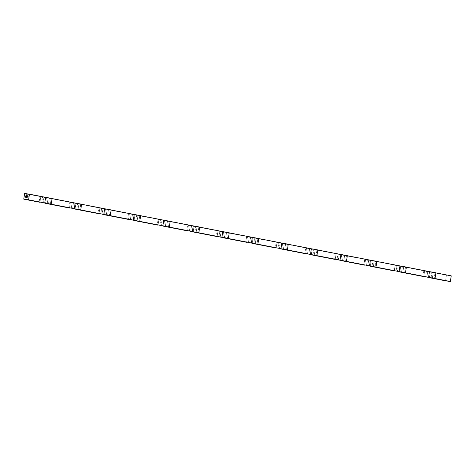 <?xml version="1.0" encoding="UTF-8"?>
<svg xmlns="http://www.w3.org/2000/svg" width="475" height="475" viewBox="0 0 475 475"><rect width="100%" height="100%" fill="white"/><g stroke="black" fill="none" stroke-linecap="round" stroke-linejoin="round"><path stroke-width="0.36" stroke-dasharray="2.38 1.78" d="M39.977 196.561L40.826 196.626L39.93 202.279L40.826 196.626L24.647 193.497L46.425 197.713L45.529 203.365L46.425 197.713L70.353 202.344L39.977 196.561L39.087 202.213M69.504 202.279L70.353 202.344L69.457 207.997L70.353 202.344L69.504 202.279L75.947 203.425L75.056 209.077L75.947 203.425L99.875 208.062L69.504 202.279L68.608 207.925M51.241 198.413L50.35 204.06L51.241 198.413L52.09 198.479M99.032 207.991L99.875 208.062L98.984 213.714L99.875 208.062L99.032 207.997L105.474 209.143L104.577 214.795L105.474 209.143L129.402 213.774L99.032 207.991L98.135 213.643M80.768 204.125L79.871 209.778L80.768 204.125L81.617 204.197M128.553 213.708L129.402 213.774L128.505 219.426L129.402 213.774L128.553 213.708L134.995 214.86L134.104 220.513L134.995 214.86L158.929 219.492L128.553 213.708L127.656 219.361M110.295 209.843L109.398 215.496L110.295 209.843L111.144 209.908M158.08 219.426L158.929 219.492L158.033 225.144L158.929 219.492L158.08 219.426L164.522 220.578L163.626 226.225L164.522 220.578L188.45 225.209L158.08 219.426L157.183 225.079M139.816 215.561L138.926 221.208L139.816 215.561L140.665 215.626M187.601 225.138L188.45 225.209L187.56 230.862L188.45 225.209L187.601 225.144L194.049 226.29L193.153 231.942L194.049 226.29L217.977 230.927L187.601 225.138L186.711 230.791M169.343 221.273L168.447 226.925L169.343 221.273L170.192 221.344M217.128 230.856L217.977 230.927L217.081 236.574L217.977 230.927L217.128 230.856L223.571 232.008L222.68 237.66L223.571 232.008L247.505 236.639L217.128 230.856L216.232 236.508M198.871 226.991L197.974 232.643L198.871 226.991L199.714 227.062M246.656 236.574L247.505 236.639L246.608 242.292L247.505 236.639L246.656 236.574L253.098 237.726L252.201 243.378L253.098 237.726L277.026 242.357L246.656 236.574L245.759 242.226M228.392 232.708L227.495 238.361L228.392 232.708L229.241 232.774M276.177 242.292L277.026 242.357L276.129 248.009L277.026 242.357L276.177 242.292L282.625 243.443L281.728 249.09L282.625 243.443L306.553 248.075L276.177 242.292L275.286 247.938M257.919 238.426L257.022 244.073L257.919 238.426L258.768 238.492M305.704 248.003L306.553 248.075L305.657 253.727L306.553 248.075L305.704 248.009L312.146 249.155L311.25 254.808L312.146 249.155L336.074 253.792L305.704 248.003L304.808 253.656M287.44 244.138L286.55 249.791L287.44 244.138L288.289 244.209M335.231 253.721L336.074 253.792L335.184 259.439L336.074 253.792L335.231 253.721L341.673 254.873L340.777 260.526L341.673 254.873L365.602 259.504L335.231 253.721L334.335 259.374M316.968 249.856L316.071 255.508L316.968 249.856L317.817 249.921M364.753 259.439L365.602 259.504L364.705 265.157L365.602 259.504L364.753 259.439L371.195 260.591L370.304 266.238L371.195 260.591L395.129 265.222L364.753 259.439L363.856 265.092M346.495 255.574L345.598 261.226L346.495 255.574L347.344 255.639M394.28 265.157L395.129 265.222L394.232 270.875L395.129 265.222L394.28 265.157L400.722 266.303L399.825 271.955L400.722 266.303L424.65 270.94L394.28 265.157L393.383 270.803M376.016 261.286L375.125 266.938L376.016 261.286L376.865 261.357M423.801 270.869L424.65 270.94L423.759 276.587L424.65 270.94L423.801 270.869L430.249 272.021L429.353 277.673L430.249 272.021L446.429 275.156L423.801 270.869L422.91 276.521M405.543 267.003L404.647 272.656L405.543 267.003L406.392 267.075M445.532 280.808L446.429 275.156L451.25 275.856L446.429 275.156L445.532 280.808M435.07 272.721L434.174 278.374L435.07 272.721L435.913 272.787M396.928 265.62L403.744 266.606L396.928 265.62L396.031 271.272L396.928 265.62L403.744 266.606L402.848 272.258L403.744 266.606L398.246 265.709L397.349 271.362L398.246 265.709L396.928 265.62M367.401 259.902L374.217 260.894L367.401 259.902L366.504 265.555L367.401 259.902L374.217 260.894L373.32 266.54L374.217 260.894L368.725 259.991L367.828 265.644L368.725 259.991L367.401 259.902M337.873 254.184L344.696 255.176L337.873 254.184L336.983 259.837L337.873 254.184L344.696 255.176L343.799 260.828L344.696 255.176L339.197 254.279L338.301 259.926L339.197 254.279L337.873 254.184M308.352 248.473L315.168 249.458L308.352 248.473L307.456 254.119L308.352 248.473L315.168 249.458L314.272 255.111L315.168 249.458L309.67 248.562L308.78 254.214L309.67 248.562L308.352 248.473M278.825 242.755L285.641 243.74L278.825 242.755L277.928 248.407L278.825 242.755L285.641 243.74L284.751 249.393L285.641 243.74L280.149 242.844L279.252 248.496L280.149 242.844L278.825 242.755M249.304 237.037L256.12 238.028L249.304 237.037L248.407 242.689L249.304 237.037L256.12 238.028L255.223 243.681L256.12 238.028L250.622 237.126L249.725 242.778L250.622 237.126L249.304 237.037M219.777 231.319L226.593 232.311L219.777 231.319L218.88 236.972L219.777 231.319L226.593 232.311L225.696 237.963L226.593 232.311L221.095 231.414L220.204 237.061L221.095 231.414L219.777 231.319M190.249 225.607L197.072 226.593L190.249 225.607L189.359 231.26L190.249 225.607L197.072 226.593L196.175 232.245L197.072 226.593L191.573 225.696L190.677 231.349L191.573 225.696L190.249 225.607M160.728 219.889L167.544 220.881L160.728 219.889L159.832 225.542L160.728 219.889L167.544 220.881L166.648 226.527L167.544 220.881L162.046 219.978L161.15 225.631L162.046 219.978L160.728 219.889M131.201 214.172L138.017 215.163L131.201 214.172L130.304 219.824L131.201 214.172L138.017 215.163L137.127 220.816L138.017 215.163L132.525 214.261L131.628 219.913L132.525 214.261L131.201 214.172M101.68 208.46L108.496 209.445L101.68 208.46L100.783 214.106L101.68 208.46L108.496 209.445L107.599 215.098L108.496 209.445L102.998 208.549L102.101 214.201L102.998 208.549L101.68 208.46M72.153 202.742L78.969 203.727L72.153 202.742L71.256 208.394L72.153 202.742L78.969 203.727L78.072 209.38L78.969 203.727L73.471 202.831L72.58 208.483L73.471 202.831L72.153 202.742M42.625 197.024L49.442 198.016L42.625 197.024L41.735 202.677L42.625 197.024L49.442 198.016L48.551 203.662L49.442 198.016L43.949 197.113L43.053 202.766L43.949 197.113L42.625 197.024M426.449 271.338L433.265 272.323L426.449 271.338L425.558 276.984L426.449 271.338L433.265 272.323L432.375 277.976L433.265 272.323L427.773 271.427L426.877 277.079L427.773 271.427L426.449 271.338M27.384 196.383L27.301 196.775L27.384 196.383M27.028 196.531L27.354 196.454M27.176 196.709L27.223 196.407M25.953 197.362L25.923 197.713L25.953 197.362M26.564 196.276L26.944 196.502M26.386 196.08L26.279 196.626L26.386 196.08M26.202 196.258L26.125 196.555M25.953 196.015L25.887 196.567L25.953 196.015M26.208 197.434L26.089 197.861L26.351 197.558M26.285 197.891L25.965 197.903L26.285 197.891M26.766 197.517L26.653 197.944L26.915 197.624M26.843 197.974L26.523 197.98L26.843 197.974M27.128 197.564L27.004 197.998L27.265 197.677M27.194 198.022L26.897 198.039L27.194 198.022M27.324 194.815L27.128 195.86L26.677 196.021L27.146 195.842L27.324 194.815M27.247 194.904L26.618 194.916L26.398 195.878L26.594 194.964L27.247 194.904M27.093 195.005L26.713 195.421L27.093 195.005M27.022 195.468L26.279 195.961L27.022 195.468M431.074 277.762L431.947 272.234L431.074 277.762M47.245 203.454L48.123 197.921L47.245 203.454M76.772 209.166L77.651 203.638L76.772 209.166M106.299 214.884L107.172 209.356L106.299 214.884M135.82 220.602L136.699 215.074L135.82 220.602M165.348 226.32L166.22 220.786L165.348 226.32M194.875 232.032L195.748 226.504L194.875 232.032M224.396 237.749L225.275 232.222L224.396 237.749M253.923 243.467L254.796 237.939L253.923 243.467M283.444 249.179L284.323 243.651L283.444 249.179M312.972 254.897L313.85 249.369L312.972 254.897M342.499 260.615L343.372 255.087L342.499 260.615M372.02 266.332L372.899 260.799L372.02 266.332M401.547 272.044L402.42 266.517L401.547 272.044"/><path stroke-width="0.71" d="M24.647 193.497L29.468 194.192L28.571 199.844L23.75 199.144L24.647 193.497L23.75 199.144L39.93 202.279L23.75 199.144L28.571 199.844L29.468 194.192L45.647 197.327L44.751 202.979L28.571 199.844L74.278 208.697L44.751 202.979L45.647 197.327L24.647 193.497M26.659 194.774L26.279 195.961L26.998 195.593L26.79 194.993L26.38 195.872L26.719 194.851L27.223 194.904L26.677 196.021L27.111 195.86L27.324 194.815L26.754 194.744L26.279 195.961L26.998 195.593L26.82 194.987L26.38 195.872L26.618 194.916L27.223 194.904L26.677 196.021L27.194 195.652L27.324 194.815L26.648 194.792M26.873 197.618L26.523 197.98L26.838 198.027L26.665 197.624M26.232 197.434L25.965 197.903L26.273 197.944L26.083 197.541M25.828 196.555L25.953 196.015L25.828 196.555M26.392 196.638L26.927 196.371L26.458 196.246L26.392 196.638M27.799 196.846L28.108 196.513L27.799 196.846M27.342 196.377L27.081 196.733L27.342 196.377M27.419 196.787L27.675 196.418L27.437 196.792M25.632 197.725L25.959 197.339L25.632 197.725M26.345 196.074L26.06 196.585L26.345 196.074M27.117 197.564L26.873 198.033L27.2 197.683M25.133 196.454L25.442 195.955L25.133 196.454M45.529 203.365L69.457 207.997L45.529 203.365M52.078 198.574L75.175 203.045L74.278 208.697L103.805 214.409L74.278 208.697L75.175 203.045L52.078 198.574M75.056 209.077L98.984 213.714L75.056 209.077M81.605 204.286L104.696 208.763L103.805 214.409L133.327 220.127L103.805 214.409L104.696 208.763L81.605 204.286M104.577 214.795L128.505 219.426L104.577 214.795M111.126 210.003L134.223 214.474L133.327 220.127L162.854 225.845L133.327 220.127L134.223 214.474L111.126 210.003M134.104 220.513L158.033 225.144L134.104 220.513M140.653 215.721L163.75 220.192L162.854 225.845L192.375 231.557L162.854 225.845L163.75 220.192L140.653 215.721M163.626 226.225L187.56 230.862L163.626 226.225M170.175 221.439L193.272 225.91L192.375 231.557L221.902 237.274L192.375 231.557L193.272 225.91L170.175 221.439M193.153 231.942L217.081 236.574L193.153 231.942M199.702 227.151L222.799 231.622L221.902 237.274L251.429 242.992L221.902 237.274L222.799 231.622L199.702 227.151M222.68 237.66L246.608 242.292L222.68 237.66M229.229 232.869L252.32 237.34L251.429 242.992L280.951 248.71L251.429 242.992L252.32 237.34L229.229 232.869M252.201 243.378L276.129 248.009L252.201 243.378M258.75 238.587L281.847 243.058L280.951 248.71L310.478 254.422L280.951 248.71L281.847 243.058L258.75 238.587M281.728 249.09L305.657 253.727L281.728 249.09M288.277 244.298L311.374 248.775L310.478 254.422L340.005 260.14L310.478 254.422L311.374 248.775L288.277 244.298M311.25 254.808L335.184 259.439L311.25 254.808M317.799 250.016L340.896 254.487L340.005 260.14L369.526 265.858L340.005 260.14L340.896 254.487L317.799 250.016M340.777 260.526L364.705 265.157L340.777 260.526M347.326 255.734L370.423 260.205L369.526 265.858L399.053 271.575L369.526 265.858L370.423 260.205L347.326 255.734M370.304 266.238L394.232 270.875L370.304 266.238M376.853 261.452L399.944 265.923L399.053 271.575L428.575 277.287L399.053 271.575L399.944 265.923L376.853 261.452M399.825 271.955L423.759 276.587L399.825 271.955M406.374 267.164L429.471 271.635L428.575 277.287L450.353 281.503L428.575 277.287L429.471 271.635L406.374 267.164M429.353 277.673L445.532 280.808L429.353 277.673M435.902 272.882L451.25 275.856L450.353 281.503L445.532 280.808L450.353 281.503L451.25 275.856L435.902 272.882M435.07 272.721L429.471 271.635L435.913 272.787L435.023 278.439M405.543 267.003L399.944 265.923L406.392 267.075L405.496 272.721M376.016 261.286L370.423 260.205L376.865 261.357L375.968 267.009M346.495 255.574L340.896 254.487L347.344 255.639L346.447 261.292M316.968 249.856L311.374 248.775L317.817 249.921L316.92 255.574M287.44 244.138L281.847 243.058L288.289 244.209L287.399 249.862M257.919 238.426L252.32 237.34L258.768 238.492L257.872 244.144M228.392 232.708L222.799 231.622L229.241 232.774L228.344 238.426M198.871 226.991L193.272 225.91L199.714 227.062L198.823 232.708M169.343 221.273L163.75 220.192L170.192 221.344L169.296 226.997M139.816 215.561L134.223 214.474L140.665 215.626L139.769 221.279M110.295 209.843L104.696 208.763L111.144 209.908L110.248 215.561M80.768 204.125L75.175 203.045L81.617 204.197L80.72 209.843M51.241 198.413L45.647 197.327L52.09 198.479L51.199 204.131M397.349 271.362L402.848 272.258L397.349 271.362M367.828 265.644L373.32 266.54L367.828 265.644M338.301 259.926L343.799 260.828L338.301 259.926M308.78 254.214L314.272 255.111L308.78 254.214M279.252 248.496L284.751 249.393L279.252 248.496M249.725 242.778L255.223 243.681L249.725 242.778M220.204 237.061L225.696 237.963L220.204 237.061M190.677 231.349L196.175 232.245L190.677 231.349M161.15 225.631L166.648 226.527L161.15 225.631M131.628 219.913L137.127 220.816L131.628 219.913M102.101 214.201L107.599 215.098L102.101 214.201M72.58 208.483L78.072 209.38L72.58 208.483M43.053 202.766L48.551 203.662L43.053 202.766M426.877 277.079L432.375 277.976L426.877 277.079M27.823 196.846L27.906 196.46L27.823 196.846M25.656 197.731L25.953 197.362L25.656 197.731M26.499 196.252L26.416 196.644L26.6 196.312L26.891 196.709L26.499 196.252M25.953 196.015L25.87 196.561L25.935 196.015M27.223 197.677L26.897 198.033L27.016 197.677M26.695 196.021L27.247 194.904L26.695 196.021M26.398 195.878L27.093 195.005L26.398 195.878M26.713 195.421L27.022 195.468L26.713 195.421M26.297 195.967L26.523 194.91L26.297 195.967M25.157 196.46L25.442 195.955L25.157 196.46"/></g></svg>

